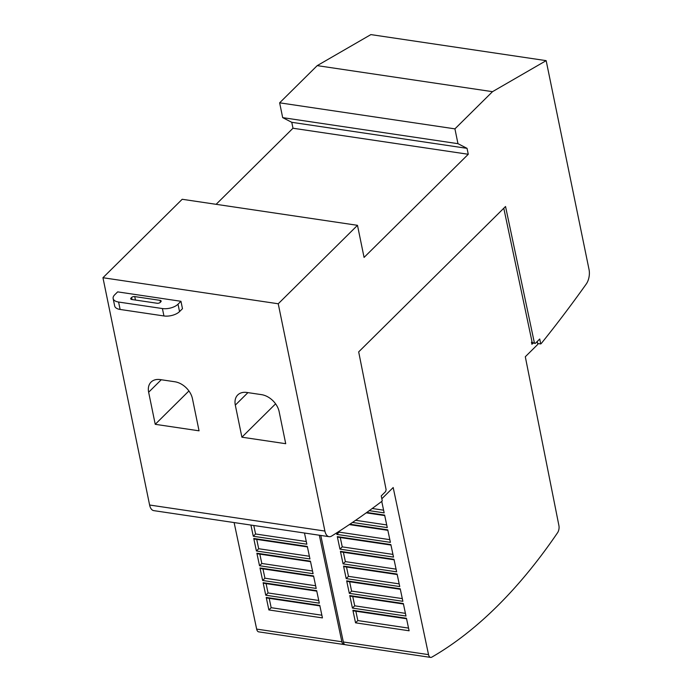 <?xml version="1.0" encoding="UTF-8"?>
<svg xmlns="http://www.w3.org/2000/svg" width="692" height="692" viewBox="0 0 692 692"><rect width="100%" height="100%" fill="white"/><g stroke="black" fill="none" stroke-linecap="round" stroke-linejoin="round"><path stroke-width="1.04" d="M537.234 341.485L537.822 344.348L525.306 356.743L558.92 525.626A5.778 3.019 -81.5 0 1 557.596 532.693A577.491 301.971 -81.5 0 1 497.133 606.313A577.491 301.971 -81.5 0 1 431.825 657.132A5.778 3.019 -81.5 0 1 430.614 657.4A5.778 3.019 -81.5 0 1 428.538 654.632L343.327 641.977A5.778 3.019 98.5 0 0 345.403 644.745L430.614 657.4M117.657 291.877L180.958 301.288L182.48 308.693L179.539 311.599A11.548 5.631 -11.6 0 1 163.935 315.959L120.114 309.454A11.548 5.631 -11.6 0 1 114.664 305.959L113.151 298.555A11.548 5.631 168.4 0 1 114.725 294.783L117.657 291.877M180.958 301.288L178.026 304.195A11.548 5.631 168.4 0 1 162.412 308.554L118.591 302.041A11.548 5.631 168.4 0 1 113.151 298.555M157.127 303.26L131.809 299.498A2.31 1.125 168.4 0 1 130.719 298.797A2.31 1.125 168.4 0 1 131.03 298.044L131.618 297.465A2.31 1.125 168.4 0 1 134.741 296.591L160.06 300.354A2.31 1.125 168.4 0 1 161.15 301.046A2.31 1.125 168.4 0 1 160.829 301.807L160.25 302.387A2.31 1.125 168.4 0 1 157.127 303.26M537.649 343.492L540.746 343.95L541.481 343.223A1328.233 694.534 -81.5 0 0 586.28 283.988A11.548 6.038 -81.5 0 0 589.048 269.569L546.161 60.645L492.496 91.673L454.929 128.859L457.966 143.677L467.048 148.347L468.268 154.273L364.07 257.415L357.487 225.324L182.195 199.279L102.952 277.726L149.61 505.022A11.548 6.038 98.5 0 0 153.78 510.635L329.063 536.672A11.548 6.038 -81.5 0 1 324.894 531.058L278.236 303.771L102.952 277.726M279.135 411.619L285.718 443.702L241.897 437.188L235.315 405.114A17.326 12.11 45.3 0 1 237.728 394.968A17.326 12.11 45.3 0 1 246.88 392.468L261.49 394.639A17.326 12.11 45.3 0 1 279.135 411.619M275.598 403.834L241.897 437.188M192.463 398.748L199.054 430.822L155.233 424.317L148.642 392.234A17.326 12.11 45.3 0 1 151.064 382.088A17.326 12.11 45.3 0 1 160.207 379.588L174.816 381.759A17.326 12.11 45.3 0 1 192.463 398.748M188.925 390.954L155.233 424.317M268.877 609.946L266.23 597.438L319.791 605.396L322.437 617.904L268.877 609.946L271.169 607.688L269.188 598.346M321.867 615.214L271.169 607.688M265.763 595.215L263.116 582.699L316.668 590.657L319.323 603.173L265.763 595.215L268.046 592.949L266.074 583.607M318.752 600.474L268.046 592.949M262.64 580.476L259.993 567.959L313.554 575.917L316.201 588.434L262.64 580.476L264.932 578.209L262.951 568.867M315.63 585.743L264.932 578.209M259.526 565.736L256.879 553.219L310.44 561.177L313.087 573.694L259.526 565.736L261.81 563.47L259.837 554.128M312.516 571.004L261.81 563.47M256.403 550.996L253.756 538.48L307.317 546.438L309.964 558.954L256.403 550.996L258.696 548.73L256.723 539.397M309.393 556.264L258.696 548.73M319.894 605.881L267.086 598.035A1.73 0.908 -81.5 0 1 266.541 597.481M316.772 591.141L263.972 583.295A1.73 0.908 -81.5 0 1 263.427 582.742M313.658 576.401L260.849 568.556A1.73 0.908 -81.5 0 1 260.313 568.002M310.535 561.662L257.735 553.816A1.73 0.908 -81.5 0 1 257.19 553.271M307.421 546.922L254.613 539.077A1.73 0.908 -81.5 0 1 254.076 538.532M304.48 533.022L306.85 544.215L253.289 536.257L250.919 525.064M253.289 536.257L255.582 533.99L253.782 525.487M306.279 541.525L255.582 533.99M234.121 522.572L256.654 629.097A5.778 3.019 98.5 0 0 258.739 631.865L343.941 644.52A5.778 3.019 -81.5 0 1 341.865 641.761L256.654 629.097M319.332 535.227L341.865 641.761M344.702 644.46A5.778 3.019 -81.5 0 1 343.941 644.52M540.746 343.95L539.734 339.011L535.331 343.37L531.603 342.817M533.143 343.042L531.914 344.261L531.473 342.185L532.191 342.557L503.785 208.24M349.875 524.216L387.754 529.838L390.4 542.355L336.84 534.397L339.132 532.131L338.976 531.395M389.83 539.665L339.132 532.131M366.786 512.452L384.631 515.099L387.278 527.615L352.488 522.443M386.716 524.925L355.61 520.306M381.733 501.371L384.164 512.876L369.26 510.661M383.593 510.186L372.227 508.499M355.55 622.826L352.903 610.309L406.455 618.267L409.11 630.784L355.55 622.826L357.833 620.56L355.861 611.218M408.54 628.094L357.833 620.56M352.427 608.086L349.78 595.57L403.341 603.528L405.988 616.044L352.427 608.086L354.719 605.82L352.738 596.487M405.417 613.354L354.719 605.82M349.313 593.347L346.666 580.839L400.227 588.788L402.874 601.305L349.313 593.347L351.597 591.08L349.624 581.747M402.303 598.615L351.597 591.08M346.19 578.616L343.543 566.099L397.104 574.057L399.751 586.565L346.19 578.616L348.483 576.349L346.51 567.008M399.18 583.875L348.483 576.349M343.076 563.876L340.429 551.36L393.99 559.318L396.637 571.834L343.076 563.876L345.369 561.61L343.388 552.268M396.066 569.144L345.369 561.61M337.307 536.62L390.868 544.578L393.514 557.095L339.954 549.137L337.307 536.62M406.559 618.752L353.759 610.906A1.73 0.908 -81.5 0 1 353.214 610.361M403.445 604.012L350.636 596.167A1.73 0.908 -81.5 0 1 350.1 595.622M400.322 589.281L347.522 581.436A1.73 0.908 -81.5 0 1 346.977 580.882M397.208 574.542L344.4 566.696A1.73 0.908 -81.5 0 1 343.863 566.143M394.094 559.802L341.286 551.957A1.73 0.908 -81.5 0 1 340.741 551.403M339.954 549.137L342.246 546.87L340.274 537.528M390.971 545.062L338.172 537.217A1.73 0.908 -81.5 0 1 337.627 536.663M336.84 534.397L336.537 532.961M392.952 554.404L342.246 546.87M320.794 535.444L343.327 641.977M381.828 498.768L393.186 487.531L428.538 654.632M535.331 343.37L532.191 342.557M534.388 342.886L505.541 206.501L358.681 351.882L386.11 489.668L385.643 491.545L381.24 495.904L382.261 500.844L381.526 501.57A1328.233 694.534 -81.5 0 1 331.65 536.049A11.548 6.038 -81.5 0 1 329.063 536.672M546.161 60.645L370.877 34.6L317.213 65.628L279.637 102.823L282.682 117.631L291.764 122.311L292.984 128.236L216.12 204.322M492.496 91.673L317.213 65.628M454.929 128.859L279.637 102.823M457.966 143.677L282.682 117.631M467.048 148.347L291.764 122.311M468.268 154.273L292.984 128.236M357.487 225.324L278.236 303.771M160.06 300.354L160.44 302.196M134.741 296.591L135.45 300.034M131.618 297.465L132.042 299.532M131.03 298.044L131.307 299.368M162.412 308.554L163.935 315.959M118.591 302.041L120.114 309.454M178.026 304.195L179.539 311.599M247.926 392.623L235.315 405.114M161.262 379.744L148.642 392.234M324.894 531.058L149.61 505.022M387.857 530.323L349.304 524.597M384.735 515.583L366.241 512.841"/></g></svg>
